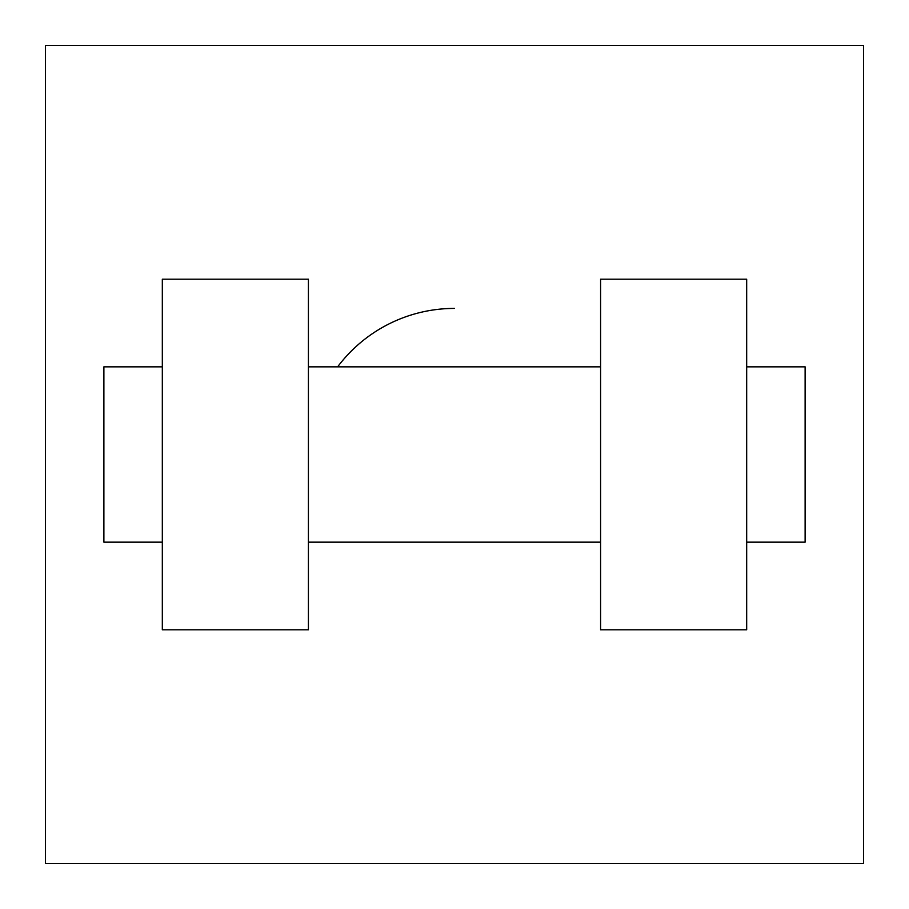 <?xml version="1.0" encoding="UTF-8"?>
<svg xmlns="http://www.w3.org/2000/svg" width="909" height="909" viewBox="0 0 909 909"><rect width="100%" height="100%" fill="white"/><g stroke="black" fill="none" stroke-linecap="round" stroke-linejoin="round"><path stroke-width="1.36" d="M454.5 308.412A146.088 146.088 0 0 0 337.625 366.85M863.55 45.45L863.55 863.55L45.45 863.55L45.45 45.45L863.55 45.45M600.588 279.188L600.588 629.812L746.675 629.812L746.675 279.188L600.588 279.188M308.412 629.812L308.412 279.188L162.325 279.188L162.325 629.812L308.412 629.812M746.675 542.15L805.113 542.15L805.113 366.85L746.675 366.85M162.325 366.85L103.887 366.85L103.887 542.15L162.325 542.15M600.588 366.85L308.412 366.85M600.588 542.15L308.412 542.15"/></g></svg>
